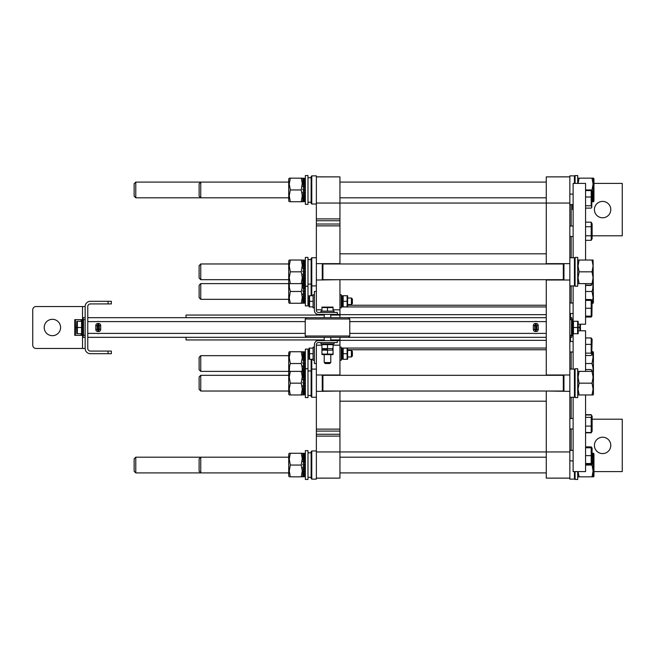 <?xml version="1.0" encoding="UTF-8"?>
<svg xmlns="http://www.w3.org/2000/svg" width="655" height="655" viewBox="0 0 655 655"><rect width="100%" height="100%" fill="white"/><g stroke="black" fill="none" stroke-linecap="round" stroke-linejoin="round"><path stroke-width="0.98" d="M342.401 296.756L342.401 297.354M342.401 298.295L342.401 298.819A4.585 1.277 115.6 0 0 341.918 299.556L341.28 298.983A3.512 0.982 -64.4 0 1 342.344 297.329L342.753 297.526M342.401 300.293L342.401 300.481A4.585 0.45 119.5 0 0 341.918 301.316L341.28 300.973L342.344 299.122L342.729 299.343M342.704 303.56L342.401 302.446L342.401 303.421M342.401 304.419L342.401 305.222L342.401 304.419M342.401 305.926L342.401 306.376M347.486 305.492L347.125 306.868L343.179 306.868L343.179 301.3L347.125 301.3L347.125 295.732L343.179 295.732L343.179 301.3M347.125 306.868L347.125 301.3M347.617 306.868L347.617 295.732M327.5 349.377L322.424 349.377L327.5 349.377M327.5 354.101L333.067 354.101L333.067 350.155L321.933 350.155L321.933 354.101L327.5 354.101L327.5 350.155M321.933 354.592L333.067 354.592M570.505 313.516L570.505 319.64L570.505 313.516M570.505 335.36L570.505 341.484L570.505 335.36M81.089 333.723L81.089 335.36L75.464 335.36L75.464 319.64L81.089 319.64L81.089 321.277M74.768 319.64L74.768 335.36M76.815 321.277L76.635 327.5L75.464 327.5M580.461 330.775L580.461 324.225M580.215 324.225L579.536 327.5L580.215 330.775M578.365 327.5L579.536 327.5M572.003 320.868L572.003 321.376A4.192 1.777 -73 0 1 573.068 320.246L573.125 320.262M571.979 320.123L571.971 320.131A4.192 1.998 -99.6 0 1 571.979 320.123L571.971 319.976A4.192 2.096 -90.4 0 1 572.724 319.689A4.192 2.096 -90.4 0 1 572.928 319.714M572.437 319.976L571.971 319.976M572.126 321.22L571.971 320.434A4.192 2.014 -81.1 0 1 573.068 319.681L573.125 319.689M572.691 320.549L571.971 320.434M572.716 321.368A3.75 1.875 -90 0 1 573.027 321.318A4.192 1.777 -73 0 1 573.125 321.196M573.125 334.214A4.192 1.744 -72.4 0 1 572.765 334.377L571.971 334.124A4.192 1.744 -72.4 0 0 572.691 333.69M572.003 333.624L571.971 334.124M573.125 335.032A4.192 1.998 -80.4 0 1 572.847 335.024A4.192 1.998 -80.4 0 1 572.765 335.008L572.134 334.901M571.971 334.566A4.192 2.014 -98.9 0 0 571.987 334.59L571.971 334.869A4.192 1.998 -80.4 0 0 572.052 334.893A4.192 1.998 -80.4 0 0 573.068 334.558L573.043 334.263M571.979 334.877L571.971 335.024A4.192 2.096 -89.6 0 0 572.724 335.311A4.192 2.096 -89.6 0 0 573.068 335.254L573.051 335.032M570.505 317.675L571.815 317.675L571.815 321.466M571.815 333.534L571.815 337.325L570.505 337.325M320.95 311.125L334.05 311.125L334.05 312.435L320.95 312.435L320.95 311.125M342.401 349.156L342.401 349.754M342.401 350.695L342.401 351.219A4.585 1.277 115.6 0 0 341.918 351.956L341.28 351.383A3.512 0.982 -64.4 0 1 342.344 349.729L342.753 349.926M342.401 352.693L342.401 352.881A4.585 0.45 119.5 0 0 341.918 353.716L341.28 353.373L342.344 351.522L342.729 351.743M342.704 355.96L342.401 354.846L342.401 355.821M342.401 356.819L342.401 357.622L342.401 356.819M342.401 358.326L342.401 358.776M347.125 353.7L347.125 359.267L343.179 359.267L343.179 353.7L347.125 353.7L347.125 348.132L343.179 348.132L343.179 353.7M347.617 359.267L347.617 348.132M327.5 348.599L333.067 348.599L333.067 344.653L321.933 344.653L321.933 348.599L327.5 348.599L327.5 344.653M334.05 342.565L334.05 343.875L320.95 343.875L320.95 342.565M327.5 363.525L325.207 363.525L324.225 362.543L330.775 362.543L329.793 363.525L327.5 363.525M333.067 307.097L321.933 307.097M321.933 311.125L321.933 307.588L333.067 307.588L333.067 311.125M327.5 311.125L327.5 307.588M81.302 321.277A4.192 1.744 107.6 0 1 82.235 320.623L83.029 320.876A4.192 1.744 107.6 0 0 82.309 321.31M82.997 321.376L83.029 320.876M83.029 320.434A4.192 2.014 81.1 0 0 83.013 320.41L83.029 320.131A4.192 1.998 99.6 0 0 82.948 320.107A4.192 1.998 99.6 0 0 81.932 320.442L81.138 320.311A4.192 1.998 99.6 0 1 82.153 319.976A4.192 1.998 99.6 0 1 82.235 319.992L82.866 320.099M83.021 320.123L83.029 319.976A4.192 2.096 90.4 0 0 82.276 319.689A4.192 2.096 90.4 0 0 81.932 319.746L81.949 319.967M81.834 319.746A4.192 2.096 90.4 0 0 81.482 319.689A4.192 2.096 90.4 0 0 81.138 319.746L81.932 319.746M82.997 334.132L82.997 333.624A4.192 1.777 107 0 1 81.932 334.754L81.138 334.517L81.204 333.723M83.021 334.877L83.029 334.869A4.192 1.998 80.4 0 1 83.021 334.877L83.029 335.024A4.192 2.096 89.6 0 1 82.276 335.311A4.192 2.096 89.6 0 1 82.072 335.286M81.171 334.721A4.192 1.998 80.4 0 1 81.138 334.689L81.154 334.517A4.192 1.777 107 0 0 81.965 333.682A3.75 1.875 90 0 1 81.654 333.632L82.334 333.641A3.75 1.76 101.2 0 0 83.39 332.781L82.71 332.65A3.75 1.76 101.2 0 1 81.654 333.51L81.728 332.691M82.563 335.024L83.029 335.024M81.711 335.286A4.192 2.096 89.6 0 1 81.482 335.311A4.192 2.096 89.6 0 1 81.138 335.254L81.932 335.319A4.192 2.014 98.9 0 0 83.029 334.566L82.309 334.451M82.874 333.78L83.029 334.566M81.973 334.73A4.192 2.014 98.9 0 1 81.138 335.196L81.187 334.533M81.678 321.777L82.374 322.497M81.678 322.244L81.736 323.161M83.185 321.466L83.185 317.675L85.15 317.675M85.15 337.325L83.185 337.325L83.185 333.534M572.47 209.6L572.47 204.794M573.452 327.5L573.452 321.277L577.628 321.277L577.628 333.723L573.452 333.723L573.452 327.5L577.628 327.5M578.185 333.723L578.185 321.277M571.815 323.111L571.635 322.522M573.305 321.949A3.75 1.76 -101.1 0 1 573.346 321.99L573.264 323.169A3.75 1.441 -110.3 0 1 573.346 323.267L573.322 323.472M571.618 321.728L571.61 321.728A3.75 1.76 -101.1 0 1 571.618 321.728L571.643 322.162M572.167 321.613L571.61 321.613A3.75 1.875 -90 0 1 572.347 321.31A3.75 1.875 -90 0 1 572.642 321.359M571.651 322.154L571.61 321.613M572.347 321.31L573.027 321.318A3.75 1.875 -90 0 1 573.346 321.368L572.667 321.359A3.75 1.76 -78.8 0 0 571.61 322.219L572.29 322.35A3.75 1.76 -78.8 0 1 573.346 321.49L573.272 322.309M571.946 322.915L571.61 322.219M572.077 324.086L571.61 323.455A3.75 1.433 -69.6 0 1 572.667 322.088L573.346 322.334A3.75 1.433 -69.6 0 0 572.29 323.709L571.61 323.455M573.264 323.169A5.24 2.006 110.4 0 0 572.863 323.562L573.452 323.177M572.355 325.781L571.61 325.175A3.75 0.933 -63.4 0 1 572.667 323.464L573.264 324.413A5.24 1.31 116.6 0 0 572.355 325.781L571.61 325.175M572.29 325.519A3.75 0.933 -63.4 0 1 573.346 323.807M572.355 327.582L571.61 327.181L572.667 325.33L573.264 326.034A5.24 0.45 119.6 0 0 572.355 327.582M572.29 327.574L573.346 325.723M572.667 327.459L573.346 327.852L572.29 329.612L571.61 329.228L572.585 327.435A5.24 0.459 119.6 0 1 571.668 328.99L571.61 329.228M572.667 329.596L573.346 329.94A3.75 0.942 -63.5 0 1 572.29 331.405L571.61 331.062A3.75 0.942 -63.5 0 0 572.667 329.596L572.585 329.236A5.24 1.31 116.5 0 1 571.668 330.603L571.61 331.062M573.346 329.94L572.585 329.236M572.667 331.479L573.346 331.733A3.75 1.441 -69.7 0 1 572.29 332.715L571.61 332.47A3.75 1.441 -69.7 0 0 572.667 331.479L572.609 331.029M572.175 331.34A5.24 2.006 110.3 0 1 571.668 331.839L571.61 332.781A3.75 1.76 -101.2 0 0 571.643 332.838M573.346 331.733L572.863 330.931M572.667 332.879L573.346 333.01A3.75 1.76 -78.9 0 1 572.298 333.411A3.75 1.76 -78.9 0 0 572.298 333.411L571.627 333.28A3.75 1.76 -78.9 0 0 571.618 333.272A3.75 1.76 -78.9 0 0 572.667 332.879L572.626 332.503M571.766 332.527A5.24 2.464 101.1 0 1 571.668 332.552L571.61 333.387A3.75 1.875 -90 0 0 572.347 333.69A3.75 1.875 -90 0 0 572.667 333.632L572.65 333.403M573.346 333.01L573.043 332.11M572.707 333.632A3.75 1.875 -90 0 0 573.027 333.682A3.75 1.875 -90 0 0 573.346 333.632L572.667 333.632M573.346 332.666L573.264 331.839M571.487 331.43L572.077 331.299M572.077 330.03L572.077 329.49M572.077 328.311L572.077 327.451M572.077 326.337L572.077 325.412M572.077 324.34L572.077 323.627M572.077 322.727L572.077 322.309M572.863 332.74L572.863 332.298M572.863 331.553L572.863 330.685M572.863 329.694L572.863 328.679M572.863 327.574L572.863 326.698M572.863 325.445L572.863 324.978M591.891 463.511L592.12 448.184L591.195 446.882L591.522 447.791M585.57 447.791L591.195 447.791L591.195 463.511L585.57 463.511M585.57 455.651L591.195 455.651M572.495 450.411L573.125 449.764M573.125 352.611L572.495 351.964M585.57 394.965L585.57 471.6L573.125 471.6L573.125 397.257M573.125 369.092L573.125 333.682M585.57 371.385L585.57 330.775L578.365 330.775M571.16 418.504L571.16 397.257M571.16 369.092L571.16 351.964M571.16 450.411L571.16 428.984M327.5 318.985L305.23 318.985L305.23 336.015L349.77 336.015L349.77 318.985L327.5 318.985M349.77 336.015L348.46 337.325L306.54 337.325L305.23 336.015M324.225 340.6L324.225 337.325L87.77 337.325L87.77 317.675L348.46 317.675L349.77 318.985M602.6 453.587A8.188 8.188 0 0 0 609.69 441.306A8.188 8.188 0 0 0 595.51 441.306A8.188 8.188 0 0 0 602.6 453.587M592.12 419.2L622.25 419.2L622.25 471.6L593.954 471.6M569.85 319.64L571.487 319.64L571.487 335.36L569.85 335.36M108.075 353.7L108.075 351.08L111.35 351.08L111.35 353.7L90.39 353.7A5.24 5.24 0 0 1 85.15 348.46L85.15 306.54A5.24 5.24 0 0 1 90.39 301.3L111.35 301.3L111.35 303.92L108.075 303.92L108.075 301.3M108.075 351.08L90.39 351.08A2.62 2.62 0 0 1 87.77 348.46L87.77 306.54A2.62 2.62 0 0 1 90.39 303.92L108.075 303.92M87.77 323.243L87.77 331.757M85.15 306.54L82.53 306.54L82.53 319.722M85.15 348.46L36.025 348.46A3.275 3.275 0 0 1 32.75 345.185L32.75 309.815A3.275 3.275 0 0 1 36.025 306.54L82.53 306.54M52.4 335.688A8.188 8.188 0 0 0 59.49 323.406A8.188 8.188 0 0 0 45.31 323.406A8.188 8.188 0 0 0 52.4 335.688M186.02 317.675L186.02 315.055L324.225 315.055M330.775 315.055L339.945 315.055M186.02 337.325L186.02 339.945L324.225 339.945M330.775 339.945L339.945 339.945M87.77 333.395L96.793 333.395A4.086 4.086 0 0 0 97.922 333.551L98.578 333.551A4.086 4.086 0 0 0 99.707 333.395L305.23 333.395M349.77 333.395L534.333 333.395A4.086 4.086 0 0 0 535.462 333.551L536.117 333.551A4.086 4.086 0 0 0 537.247 333.395L546.27 333.395L546.27 317.675L348.46 317.675M546.27 321.605L537.247 321.605A4.086 4.086 0 0 0 536.117 321.449L535.462 321.449A4.086 4.086 0 0 0 534.333 321.605L349.77 321.605M305.23 321.605L99.707 321.605A4.086 4.086 0 0 0 98.578 321.449L97.922 321.449A4.086 4.086 0 0 0 96.793 321.605L87.77 321.605M546.27 333.395L546.27 337.325L330.775 337.325L330.775 340.6M533.342 325.535L535.79 325.863L536.117 330.202A0.737 0.737 0 0 0 536.854 329.465L536.854 325.535A0.737 0.737 0 0 0 536.117 324.798L535.462 324.798A0.737 0.737 0 0 0 534.726 325.535L534.726 329.465A0.737 0.737 0 0 0 535.462 330.202L536.117 330.202L536.117 331.586L535.462 331.586A2.121 2.121 0 0 1 533.342 329.465L533.342 325.535A2.121 2.121 0 0 1 535.462 323.414L536.117 323.414A2.121 2.121 0 0 1 538.238 325.535L538.238 329.465A2.121 2.121 0 0 1 536.117 331.586M535.79 329.137L535.462 331.586M535.79 325.863L536.117 323.414M100.698 329.465L98.25 329.137L98.25 325.863L99.314 325.535A0.737 0.737 0 0 0 98.578 324.798L97.922 324.798A0.737 0.737 0 0 0 97.186 325.535L97.186 329.465A0.737 0.737 0 0 0 97.922 330.202L98.578 330.202A0.737 0.737 0 0 0 99.314 329.465L99.314 325.535L100.698 325.535L100.698 329.465A2.121 2.121 0 0 1 98.578 331.586L97.922 331.586A2.121 2.121 0 0 1 95.802 329.465L95.802 325.535A2.121 2.121 0 0 1 97.922 323.414L98.578 323.414A2.121 2.121 0 0 1 100.698 325.535M98.25 329.137L97.922 331.586M98.25 325.863L95.802 325.535M314.4 310.47L314.4 291.475L316.365 291.475L316.365 310.47A1.965 1.965 0 0 0 318.33 312.435L337.325 312.435L337.325 314.4L318.33 314.4A3.93 3.93 0 0 1 314.4 310.47M323.734 340.6L331.266 340.6M318.33 340.6L337.325 340.6L337.325 342.565L318.33 342.565A1.965 1.965 0 0 0 316.365 344.53L316.365 363.525L314.4 363.525L314.4 344.53A3.93 3.93 0 0 1 318.33 340.6L316.365 340.6L316.365 341.124M602.6 217.787A8.188 8.188 0 0 0 609.69 205.506A8.188 8.188 0 0 0 595.51 205.506A8.188 8.188 0 0 0 602.6 217.787M593.954 183.4L622.25 183.4L622.25 235.8L592.12 235.8M316.365 176.883L339.945 176.883L316.365 176.85L316.365 291.475M339.945 176.883L339.945 263.637L316.365 263.637M316.365 224.026L339.945 224.026M339.945 279.685L316.365 280.012M339.945 280.012L339.945 309.815L333.067 309.815M321.933 309.815L316.365 309.815M316.365 313.876L316.365 315.055M339.945 309.815L339.945 314.4L337.325 314.4M318.33 314.4L316.365 314.4M316.365 339.945L316.365 340.6M339.945 337.325L339.945 340.6L337.325 340.6M316.365 344.53L316.365 430.974M339.945 340.6L339.945 345.185L333.067 345.185M321.933 345.185L316.365 345.185M339.945 345.185L339.945 374.988L316.365 374.988M339.945 391.035L316.365 391.363M339.945 391.363L339.945 430.974M575.09 478.477L574.435 479.133L569.85 479.133L569.85 478.117L546.27 478.117L546.27 451.95L339.945 451.95L339.945 431.096L316.365 431.096L316.365 479.133L311.78 479.133L311.78 450.967L316.365 450.967M316.365 451.95L339.945 451.95L339.945 478.117L316.365 478.117M339.945 478.117L316.365 478.15M546.27 348.067L341.255 348.067M546.27 349.77L347.903 349.77M341.902 350.327L341.255 349.77M569.85 478.117L569.85 263.637L546.27 263.637L546.27 203.05L316.365 203.05M546.27 305.23L347.903 305.23M341.337 304.821L341.255 305.23M546.27 306.933L341.255 306.933M339.945 314.4L339.945 317.675M569.85 391.363L546.27 391.035M546.27 375.315L546.27 279.685M569.85 451.95L546.27 451.95L546.27 391.363M569.85 478.15L546.27 478.117M569.85 176.85L546.27 176.883L569.85 176.883L569.85 175.868L574.435 175.868L574.435 183.4M569.85 263.637L569.85 203.05L546.27 203.05L546.27 176.883M569.85 203.05L569.85 176.883M569.85 280.012L546.27 280.012M569.85 374.988L546.27 374.988M571.16 257.743L571.16 236.496M571.16 226.016L571.16 204.589M571.16 303.036L571.16 285.907M591.891 316.136L592.12 300.809L591.195 299.507L591.522 300.416M585.57 300.416L591.195 300.416L591.195 316.136L585.57 316.136M585.57 308.276L591.195 308.276M591.735 354.863L592.12 339.257L591.195 337.955L591.195 353.143L591.842 354.617L591.195 355.493L585.57 355.493M591.522 432.185L591.195 432.824L585.57 432.824L591.195 432.824L592.12 431.211L592.12 416.277L591.522 415.311M573.125 236.496L569.85 236.496M592.12 238.723L592.12 223.789L591.195 222.176L591.195 240.328L592.12 238.723L591.195 240.328L585.57 240.328L591.195 240.328M585.57 235.792L591.195 235.792L591.195 226.712L585.57 226.712M585.57 222.176L591.195 222.176M591.735 207.488L592.12 191.882L591.195 190.58L591.195 205.768L591.842 207.242L591.195 208.118L585.57 208.118M585.57 190.58L591.195 190.58M585.57 196.999L591.195 196.999M585.57 205.768L591.195 205.768M591.522 284.81L591.195 285.449L585.57 285.449L591.195 285.449L592.12 283.615M591.735 316.414L591.195 317.045L585.57 317.045M585.57 299.507L591.195 299.507L591.735 300.137M591.686 283.615L591.195 285.138L592.12 283.836M585.57 285.138L591.195 285.138M572.495 303.036L573.125 302.389M573.125 205.236L572.495 204.589M573.125 321.318L573.125 285.907M573.125 257.743L573.125 183.4L585.57 183.4L585.57 260.035M578.365 324.225L585.57 324.225L585.57 283.615M302.806 180.15L302.806 179.159M302.274 201.74L301.226 201.74L302.274 201.74L302.774 200.888M290.304 189.95L289.256 195.837L290.304 201.74L301.226 201.74L302.274 195.853L301.226 189.95L302.258 183.31L301.226 178.16L302.274 178.16L289.256 178.16L290.304 178.16L289.256 184.047L290.304 189.95L301.226 189.95M303.691 183.744L302.725 183.318A5.543 1.801 113.7 0 1 304.362 181.492L305.328 181.918A5.543 1.801 113.7 0 0 303.691 183.744L303.814 184.636M303.691 181.165L302.725 180.862A5.543 2.317 107.5 0 1 304.362 179.74L305.328 180.043A5.543 2.317 107.5 0 0 303.691 181.165L303.773 182M302.806 455.25L302.806 454.259M302.274 476.84L301.226 476.84L302.274 476.84L302.774 475.988M290.304 465.05L289.256 470.937L290.304 476.84L301.226 476.84L302.274 470.953L301.226 465.05L302.258 458.41L301.226 453.26L302.274 453.26L289.256 453.26L290.304 453.26L289.256 459.147L290.304 465.05L301.226 465.05M303.691 458.844L302.725 458.418A5.543 1.801 113.7 0 1 304.362 456.592L305.328 457.018A5.543 1.801 113.7 0 0 303.691 458.844L303.814 459.736M303.691 456.265L302.725 455.962A5.543 2.317 107.5 0 1 304.362 454.84L305.328 455.143A5.543 2.317 107.5 0 0 303.691 456.265L303.773 457.1M593.61 178.16L593.086 178.16L593.954 178.749L593.954 201.15L593.086 201.74L593.61 201.74M288.724 197.81L135.781 197.81L134.144 196.172L134.144 183.727L135.781 182.09L135.781 197.81L134.144 196.172M578.578 476.84L579.102 476.84L578.578 476.84M593.61 453.26L593.086 453.26L593.954 453.85L593.954 476.25L593.086 476.84L593.61 476.84M288.724 472.91L135.781 472.91L134.144 471.272L134.144 458.827L135.781 457.19L135.781 472.91L134.144 471.272M593.43 461.546L593.43 456.764M592.562 453.26L592.12 453.26M592.562 476.84L578.054 476.84L579.102 476.84L578.062 471.6M593.43 473.336L593.43 468.554M592.562 178.16L578.054 178.16L579.102 178.16L578.578 178.16L579.102 178.16L578.062 183.4M593.43 186.446L593.43 181.664M592.562 201.74L592.12 201.74M593.43 198.236L593.43 193.454M339.945 294.75L341.255 294.75L341.255 307.85L339.945 307.85M339.945 347.15L341.255 347.15L341.255 360.25L339.945 360.25M342.688 304.018A3.512 0.974 -64.3 0 1 341.844 305.066L341.28 304.788A3.512 0.974 -64.3 0 0 342.344 303.388M342.246 302.995A4.585 1.269 115.7 0 1 341.345 304.288L341.28 304.788M342.819 305.5A3.512 1.457 -72.1 0 1 341.844 306.221L341.28 306.041A3.512 1.457 -72.1 0 0 342.344 305.205L342.262 304.608M341.771 305.034A4.585 1.899 107.9 0 1 341.345 305.369L341.28 306.286A3.512 1.719 -96.3 0 0 341.304 306.311M342.794 305.353L342.344 305.205M341.329 306.057L341.28 306.565A3.512 1.719 -83.5 0 0 341.599 306.663A3.512 1.719 -83.5 0 0 342.344 306.425L342.295 306.008M341.885 306.646A3.512 1.719 -83.5 0 0 342.164 306.728A3.512 1.719 -83.5 0 0 342.909 306.491L342.344 306.425M341.697 306.671A3.512 1.719 -96.3 0 0 342.344 306.868M341.353 297.231A4.585 1.899 72.1 0 0 341.345 297.231L341.28 296.559M341.591 296.003L341.28 296.035A3.512 1.719 -96.5 0 1 341.599 295.937A3.512 1.719 -96.5 0 1 341.689 295.929L341.599 295.937M341.861 296.543L341.28 296.035M341.492 297.018L341.28 296.314A3.512 1.719 -83.7 0 1 342.344 295.732L342.909 295.79A3.512 1.719 -83.7 0 0 341.844 296.379M341.828 298.033L341.28 297.354A3.512 1.466 -72.3 0 1 342.344 296.134L342.909 296.314A3.512 1.466 -72.3 0 0 341.844 297.534L341.28 297.354M341.918 299.556L341.28 298.983M341.844 299.261A3.512 0.982 -64.4 0 1 342.712 297.845M341.844 301.3L342.778 299.662M342.344 301.251L342.909 301.578L341.844 303.339L341.28 303.011L342.246 301.235A4.585 0.442 119.5 0 1 341.345 302.757L341.28 303.011M341.746 302.094L341.746 301.243M341.746 300.129L341.746 299.482M341.746 298.164L341.746 297.501M341.746 303.764L341.746 303.281M342.688 356.418A3.512 0.974 -64.3 0 1 341.844 357.466L341.28 357.188A3.512 0.974 -64.3 0 0 342.344 355.788M342.246 355.395A4.585 1.269 115.7 0 1 341.345 356.688L341.28 357.188M342.819 357.9A3.512 1.457 -72.1 0 1 341.844 358.621L341.28 358.441A3.512 1.457 -72.1 0 0 342.344 357.605L342.262 357.008M341.771 357.433A4.585 1.899 107.9 0 1 341.345 357.769L341.28 358.686A3.512 1.719 -96.3 0 0 341.304 358.711M342.794 357.753L342.344 357.605M341.329 358.457L341.28 358.965A3.512 1.719 -83.5 0 0 341.599 359.063A3.512 1.719 -83.5 0 0 342.344 358.825L342.295 358.408M341.885 359.046A3.512 1.719 -83.5 0 0 342.164 359.128A3.512 1.719 -83.5 0 0 342.909 358.891L342.344 358.825M341.697 359.071A3.512 1.719 -96.3 0 0 342.344 359.267M341.337 357.221L341.28 357.646A3.512 1.466 -107.7 0 0 341.353 357.769M341.353 349.631A4.585 1.899 72.1 0 0 341.345 349.631L341.28 348.959M341.591 348.403L341.28 348.435A3.512 1.719 -96.5 0 1 341.599 348.337A3.512 1.719 -96.5 0 1 341.689 348.329L341.599 348.337M341.861 348.943L341.28 348.435M341.492 349.418L341.28 348.714A3.512 1.719 -83.7 0 1 342.344 348.132L342.909 348.19A3.512 1.719 -83.7 0 0 341.844 348.779M341.828 350.433L341.28 349.754A3.512 1.466 -72.3 0 1 342.344 348.534L342.909 348.714A3.512 1.466 -72.3 0 0 341.844 349.934M341.918 351.956L341.28 351.383M341.844 351.661A3.512 0.982 -64.4 0 1 342.712 350.245M341.844 353.7L342.778 352.062M342.344 353.651L342.909 353.978L341.844 355.739L341.28 355.411L342.246 353.635A4.585 0.442 119.5 0 1 341.345 355.157L341.28 355.411M341.746 354.494L341.746 353.643M341.746 352.529L341.746 351.882M341.746 350.564L341.746 349.901M341.746 356.164L341.746 355.681M313.09 301.3L313.09 294.75L314.4 294.75L314.4 307.85L313.09 307.85L313.09 301.3L309.553 301.3L309.553 295.732L313.09 295.732M314.4 360.25L313.09 360.25L313.09 347.15L314.4 347.15M351.407 298.025L352.39 299.007L352.39 303.592L351.407 304.575L351.407 298.025L347.903 298.025M309.062 295.732L309.062 306.868M313.09 306.868L309.553 306.868L309.553 301.3M351.407 350.425L352.39 351.407L352.39 355.993L351.407 356.975L351.407 350.425L347.903 350.425M309.062 348.132L309.062 359.267M309.193 357.892L309.553 359.267L309.553 348.132L313.09 348.132M313.09 359.267L309.553 359.267M313.09 353.7L309.553 353.7M575.09 183.4L575.09 175.54L577.71 175.54L577.71 183.4M577.71 471.6L577.71 479.46L575.09 479.46L575.09 471.6M577.71 257.415L577.71 286.235L575.09 286.235L575.09 257.415L577.71 257.415M577.71 368.765L577.71 397.585L575.09 397.585L575.09 368.765L577.71 368.765M305.304 373.096L305.32 373.268A5.543 2.317 107.5 0 0 303.691 374.39L303.773 375.225M304.821 371.008L305.296 371.991M304.64 368.929L305.328 370.091A5.543 1.826 113.4 0 1 304.501 371.516M304.297 369.133L305.328 370.091M304.362 369.674A5.543 1.826 113.4 0 1 303.281 371.459M302.79 371.508L302.888 370.534A9.628 3.177 -66.6 0 0 303.404 369.919M304.256 366.268L305.328 367.275A5.543 1.171 117.6 0 1 303.691 370.067L302.725 369.567L302.888 368.413A9.628 2.03 -62.4 0 0 304.256 366.268L305.328 367.275M304.362 366.767A5.543 1.171 117.6 0 1 302.725 369.567M304.256 363.55L305.328 364.155A5.543 0.409 119.7 0 1 303.691 367.037L302.725 366.489L302.888 365.899A9.628 0.721 -60.3 0 0 304.256 363.55M304.362 363.599A5.543 0.409 119.7 0 1 302.725 366.489M303.691 363.721L302.725 363.173L304.362 360.43L305.328 360.979L303.846 363.738A9.628 0.655 -60.2 0 1 305.222 361.388L305.328 360.979M303.691 360.397L302.725 359.89A5.543 1.13 117.8 0 1 304.362 357.499L305.328 358.007A5.543 1.13 117.8 0 0 303.691 360.397L303.846 361.011A9.628 1.973 -62.2 0 1 305.222 358.842L305.328 358.007M302.725 359.89L303.846 361.011M303.691 357.319L302.725 356.893A5.543 1.801 113.7 0 1 304.362 355.067L305.328 355.493A5.543 1.801 113.7 0 0 303.691 357.319L303.814 358.211M304.493 357.573A9.628 3.128 -66.3 0 1 305.222 356.68L305.328 355.493M302.725 356.893L302.888 358.072L303.527 358.351M303.691 354.74L302.725 354.437A5.543 2.317 107.5 0 1 304.362 353.315L305.328 353.618A5.543 2.317 107.5 0 0 303.691 354.74L303.773 355.575M304.911 355.305A9.628 4.028 -72.5 0 1 305.222 355.067L305.328 353.094A5.543 2.661 81 0 0 305.296 353.053M302.725 354.437L303.232 356.189M305.255 353.594L305.328 352.554A5.543 2.653 99.4 0 0 305.009 352.456A5.543 2.653 99.4 0 0 303.691 352.881L303.74 353.536M304.362 352.39A5.543 2.653 99.4 0 0 304.043 352.292A5.543 2.653 99.4 0 0 302.725 352.717L303.691 352.881M302.725 352.717L302.856 354.29M305.32 352.546L305.328 352.374A5.543 2.767 90.2 0 0 304.125 351.809A5.543 2.767 90.2 0 0 303.691 351.882L303.715 352.284M303.592 351.882A5.543 2.767 90.2 0 0 303.159 351.809A5.543 2.767 90.2 0 0 302.725 351.874L303.691 351.882M302.725 351.874L302.782 352.677M302.725 351.972L302.774 352.587L302.274 351.735L301.226 351.735L302.274 351.735M305.263 355.46L305.328 354.666A5.543 2.342 72.8 0 0 305.263 354.543M304.64 359.718L304.64 360.586M304.64 362.362L304.64 363.762M304.64 365.4L304.64 366.915M304.64 368.552L304.64 369.797M303.527 354.691L303.527 355.829M303.527 357.245L303.527 358.613M303.527 360.307L303.527 361.797M303.527 363.631L303.527 364.81M303.527 366.947L303.527 367.447M305.296 199.865L305.263 198.932M305.32 200.929L305.328 200.921A5.543 2.653 80.6 0 1 305.32 200.929L305.296 200.422M304.698 201.101L305.328 201.101A5.543 2.767 89.8 0 1 304.125 201.666L303.159 201.666A5.543 2.767 89.8 0 1 302.725 201.601L303.691 201.65A5.543 2.661 99 0 0 305.328 200.381L304.362 200.225A5.543 2.661 99 0 1 302.725 201.503L302.806 200.823M305.287 200.438L305.328 201.101M305.23 198.981L305.328 200.381M304.821 197.433L305.328 198.809A5.543 2.342 107.2 0 1 303.691 200.766L302.725 200.463L302.872 198.645M304.338 198.178L305.328 198.809M304.362 198.506A5.543 2.342 107.2 0 1 302.725 200.463M304.64 195.354L305.328 196.516A5.543 1.826 113.4 0 1 303.691 198.997L302.725 198.58L302.888 196.958A9.628 3.177 -66.6 0 0 303.404 196.344M304.297 195.558L305.328 196.516M304.362 196.099A5.543 1.826 113.4 0 1 302.725 198.58M304.256 192.693L305.328 193.7A5.543 1.171 117.6 0 1 303.691 196.492L302.725 195.992L302.888 194.838A9.628 2.03 -62.4 0 0 304.256 192.693L305.328 193.7M304.362 193.192A5.543 1.171 117.6 0 1 302.725 195.992M304.256 189.975L305.328 190.58A5.543 0.409 119.7 0 1 303.691 193.462L302.725 192.914L302.888 192.324A9.628 0.721 -60.3 0 0 304.256 189.975M304.362 190.024A5.543 0.409 119.7 0 1 302.725 192.914M303.691 190.147L302.725 189.598L304.362 186.855L305.328 187.404L303.846 190.163A9.628 0.655 -60.2 0 1 305.222 187.813L305.328 187.404M303.691 186.822L302.725 186.315A5.543 1.13 117.8 0 1 304.362 183.924L305.328 184.432A5.543 1.13 117.8 0 0 303.691 186.822L303.846 187.436A9.628 1.973 -62.2 0 1 305.222 185.267L305.328 184.432M302.725 186.315L303.846 187.436M304.493 183.998A9.628 3.128 -66.3 0 1 305.222 183.105L305.328 181.918M302.725 183.318L302.888 184.497L303.527 184.775M304.911 181.73A9.628 4.028 -72.5 0 1 305.222 181.492L305.328 179.519A5.543 2.661 81 0 0 305.296 179.478M302.725 180.862L303.232 182.614M305.255 180.019L305.328 178.979A5.543 2.653 99.4 0 0 305.009 178.88A5.543 2.653 99.4 0 0 303.691 179.306L303.74 179.961M304.362 178.815A5.543 2.653 99.4 0 0 304.043 178.717A5.543 2.653 99.4 0 0 302.725 179.143L303.691 179.306M302.725 179.143L302.856 180.714M305.32 178.971L305.328 178.799A5.543 2.767 90.2 0 0 304.125 178.234A5.543 2.767 90.2 0 0 303.691 178.307L303.715 178.709M303.592 178.307A5.543 2.767 90.2 0 0 303.159 178.234A5.543 2.767 90.2 0 0 302.725 178.299L303.691 178.307M302.725 178.299L302.782 179.102M302.725 178.397L302.774 179.011L302.274 178.16M305.263 181.885L305.328 181.091A5.543 2.342 72.8 0 0 305.263 180.968M304.64 186.143L304.64 187.011M304.64 188.787L304.64 190.187M304.64 191.825L304.64 193.34M304.64 194.977L304.64 196.222M304.64 197.728L304.64 198.596M303.527 181.116L303.527 182.254M303.527 183.67L303.527 185.037M303.527 186.732L303.527 188.222M303.527 190.056L303.527 191.235M303.527 193.372L303.527 193.872M305.296 474.965L305.263 474.032M305.32 476.029L305.328 476.021A5.543 2.653 80.6 0 1 305.32 476.029L305.296 475.522M304.698 476.201L305.328 476.201A5.543 2.767 89.8 0 1 304.125 476.766L303.159 476.766A5.543 2.767 89.8 0 1 302.725 476.701L303.691 476.75A5.543 2.661 99 0 0 305.328 475.481L304.362 475.325A5.543 2.661 99 0 1 302.725 476.603L302.806 475.923M305.287 475.538L305.328 476.201M305.23 474.081L305.328 475.481M304.821 472.533L305.328 473.909A5.543 2.342 107.2 0 1 303.691 475.866L302.725 475.563L302.872 473.745M304.338 473.278L305.328 473.909M304.362 473.606A5.543 2.342 107.2 0 1 302.725 475.563M304.64 470.454L305.328 471.616A5.543 1.826 113.4 0 1 303.691 474.097L302.725 473.68L302.888 472.058A9.628 3.177 -66.6 0 0 303.404 471.444M304.297 470.658L305.328 471.616M304.362 471.199A5.543 1.826 113.4 0 1 302.725 473.68M304.256 467.793L305.328 468.8A5.543 1.171 117.6 0 1 303.691 471.592L302.725 471.092L302.888 469.938A9.628 2.03 -62.4 0 0 304.256 467.793L305.328 468.8M304.362 468.292A5.543 1.171 117.6 0 1 302.725 471.092M304.256 465.075L305.328 465.68A5.543 0.409 119.7 0 1 303.691 468.562L302.725 468.014L302.888 467.424A9.628 0.721 -60.3 0 0 304.256 465.075M304.362 465.124A5.543 0.409 119.7 0 1 302.725 468.014M303.691 465.246L302.725 464.698L304.362 461.955L305.328 462.504L303.846 465.263A9.628 0.655 -60.2 0 1 305.222 462.913L305.328 462.504M303.691 461.922L302.725 461.415A5.543 1.13 117.8 0 1 304.362 459.024L305.328 459.532A5.543 1.13 117.8 0 0 303.691 461.922L303.846 462.536A9.628 1.973 -62.2 0 1 305.222 460.367L305.328 459.532M302.725 461.415L303.846 462.536M304.493 459.098A9.628 3.128 -66.3 0 1 305.222 458.205L305.328 457.018M302.725 458.418L302.888 459.597L303.527 459.875M304.911 456.83A9.628 4.028 -72.5 0 1 305.222 456.592L305.328 454.619A5.543 2.661 81 0 0 305.296 454.578M302.725 455.962L303.232 457.714M305.255 455.119L305.328 454.079A5.543 2.653 99.4 0 0 305.009 453.981A5.543 2.653 99.4 0 0 303.691 454.406L303.74 455.061M304.362 453.915A5.543 2.653 99.4 0 0 304.043 453.817A5.543 2.653 99.4 0 0 302.725 454.242L303.691 454.406M302.725 454.242L302.856 455.815M305.32 454.071L305.328 453.899A5.543 2.767 90.2 0 0 304.125 453.334A5.543 2.767 90.2 0 0 303.691 453.407L303.715 453.809M303.592 453.407A5.543 2.767 90.2 0 0 303.159 453.334A5.543 2.767 90.2 0 0 302.725 453.399L303.691 453.407M302.725 453.399L302.782 454.202M302.725 453.497L302.774 454.111L302.274 453.26M305.263 456.985L305.328 456.191A5.543 2.342 72.8 0 0 305.263 456.068M304.64 461.243L304.64 462.111M304.64 463.887L304.64 465.287M304.64 466.925L304.64 468.44M304.64 470.077L304.64 471.322M304.64 472.828L304.64 473.696M303.527 456.216L303.527 457.354M303.527 458.77L303.527 460.137M303.527 461.832L303.527 463.322M303.527 465.156L303.527 466.335M303.527 468.472L303.527 468.972M305.304 281.904L305.263 280.807M302.831 281.036A5.543 2.317 72.5 0 1 302.806 281.011L302.806 282.28M305.32 282.804L305.328 282.796A5.543 2.653 80.6 0 1 305.32 282.804L305.296 282.297M304.698 282.976L305.328 282.976A5.543 2.767 89.8 0 1 304.125 283.541L303.159 283.541A5.543 2.767 89.8 0 1 302.725 283.476L303.691 283.525A5.543 2.661 99 0 0 305.328 282.256L304.362 282.1A5.543 2.661 99 0 1 302.725 283.378L302.806 282.698M305.287 282.313L305.328 282.976M305.23 280.856L305.328 282.256M304.821 279.308L305.328 280.684A5.543 2.342 107.2 0 1 303.691 282.641L302.725 282.338L302.872 280.52M304.338 280.053L305.328 280.684M304.362 280.381A5.543 2.342 107.2 0 1 302.725 282.338M304.64 277.229L305.328 278.391A5.543 1.826 113.4 0 1 303.691 280.872L302.725 280.455L302.888 278.834A9.628 3.177 -66.6 0 0 303.404 278.219M304.297 277.433L305.328 278.391M304.362 277.974A5.543 1.826 113.4 0 1 302.725 280.455M304.256 274.568L305.328 275.575A5.543 1.171 117.6 0 1 303.691 278.367L302.725 277.867L302.888 276.713A9.628 2.03 -62.4 0 0 304.256 274.568L305.328 275.575M304.362 275.067A5.543 1.171 117.6 0 1 302.725 277.867M304.256 271.85L305.328 272.455A5.543 0.409 119.7 0 1 303.691 275.337L302.725 274.789L302.888 274.199A9.628 0.721 -60.3 0 0 304.256 271.85M304.362 271.899A5.543 0.409 119.7 0 1 302.725 274.789M303.691 272.022L302.725 271.473L304.362 268.73L305.328 269.279L303.846 272.038A9.628 0.655 -60.2 0 1 305.222 269.688L305.328 269.279M303.691 268.697L302.725 268.19A5.543 1.13 117.8 0 1 304.362 265.799L305.328 266.307A5.543 1.13 117.8 0 0 303.691 268.697L303.846 269.311A9.628 1.973 -62.2 0 1 305.222 267.142L305.328 266.307M302.725 268.19L303.846 269.311M303.691 265.619L302.725 265.193A5.543 1.801 113.7 0 1 304.362 263.367L305.328 263.793A5.543 1.801 113.7 0 0 303.691 265.619L303.814 266.511M304.493 265.873A9.628 3.128 -66.3 0 1 305.222 264.98L305.328 263.793M302.725 265.193L302.888 266.372L303.527 266.651M303.691 263.04L302.725 262.737A5.543 2.317 107.5 0 1 304.362 261.615L305.328 261.918A5.543 2.317 107.5 0 0 303.691 263.04L303.773 263.875M304.911 263.605A9.628 4.028 -72.5 0 1 305.222 263.367L305.328 261.394A5.543 2.661 81 0 0 305.296 261.353M302.725 262.737L303.232 264.489M305.255 261.894L305.328 260.854A5.543 2.653 99.4 0 0 305.009 260.755A5.543 2.653 99.4 0 0 303.691 261.181L303.74 261.836M304.362 260.69A5.543 2.653 99.4 0 0 304.043 260.592A5.543 2.653 99.4 0 0 302.725 261.017L303.691 261.181M302.725 261.017L302.856 262.589M305.32 260.846L305.328 260.674A5.543 2.767 90.2 0 0 304.125 260.109A5.543 2.767 90.2 0 0 303.691 260.182L303.715 260.584M303.592 260.182A5.543 2.767 90.2 0 0 303.159 260.109A5.543 2.767 90.2 0 0 302.725 260.174L303.691 260.182M302.725 260.174L302.782 260.977M302.725 260.272L302.774 260.886L302.274 260.035L301.226 260.035L302.274 260.035M305.263 263.76L305.328 262.966A5.543 2.342 72.8 0 0 305.263 262.843M304.64 268.018L304.64 268.886M304.64 270.662L304.64 272.062M304.64 273.7L304.64 275.215M304.64 276.852L304.64 278.097M304.64 279.603L304.64 280.471M303.527 262.991L303.527 264.129M303.527 265.545L303.527 266.912M303.527 268.607L303.527 270.097M303.527 271.931L303.527 273.11M303.527 275.247L303.527 275.747M305.296 393.09L305.263 392.157M305.32 394.154L305.328 394.146A5.543 2.653 80.6 0 1 305.32 394.154L305.296 393.647M304.698 394.326L305.328 394.326A5.543 2.767 89.8 0 1 304.125 394.891L303.159 394.891A5.543 2.767 89.8 0 1 302.725 394.826L303.691 394.875A5.543 2.661 99 0 0 305.328 393.606L304.362 393.45A5.543 2.661 99 0 1 302.725 394.728L302.806 394.048M305.287 393.663L305.328 394.326M305.23 392.206L305.328 393.606M304.821 390.658L305.328 392.034A5.543 2.342 107.2 0 1 303.691 393.991L302.725 393.688L302.872 391.87M304.338 391.403L305.328 392.034M304.362 391.731A5.543 2.342 107.2 0 1 302.725 393.688M304.64 388.579L305.328 389.741A5.543 1.826 113.4 0 1 303.691 392.222L302.725 391.805L302.888 390.183A9.628 3.177 -66.6 0 0 303.404 389.569M304.297 388.783L305.328 389.741M304.362 389.324A5.543 1.826 113.4 0 1 302.725 391.805M304.256 385.918L305.328 386.925A5.543 1.171 117.6 0 1 303.691 389.717L302.725 389.217L302.888 388.063A9.628 2.03 -62.4 0 0 304.256 385.918L305.328 386.925M304.362 386.417A5.543 1.171 117.6 0 1 302.725 389.217M304.256 383.2L305.328 383.805A5.543 0.409 119.7 0 1 303.691 386.687L302.725 386.139L302.888 385.549A9.628 0.721 -60.3 0 0 304.256 383.2M304.362 383.249A5.543 0.409 119.7 0 1 302.725 386.139M303.691 383.371L302.725 382.823L304.362 380.08L305.328 380.629L303.846 383.388A9.628 0.655 -60.2 0 1 305.222 381.038L305.328 380.629M303.691 380.047L302.725 379.54A5.543 1.13 117.8 0 1 304.362 377.149L305.328 377.657A5.543 1.13 117.8 0 0 303.691 380.047L303.846 380.661A9.628 1.973 -62.2 0 1 305.222 378.492L305.328 377.657M302.725 379.54L303.846 380.661M303.691 376.969L302.725 376.543A5.543 1.801 113.7 0 1 304.362 374.717L305.328 375.143A5.543 1.801 113.7 0 0 303.691 376.969L303.814 377.861M304.493 377.223A9.628 3.128 -66.3 0 1 305.222 376.33L305.328 375.143M302.725 376.543L302.888 377.722L303.527 378M303.691 374.39L302.725 374.087A5.543 2.317 107.5 0 1 304.362 372.965L305.328 373.268L305.328 372.744A5.543 2.661 81 0 0 305.296 372.703M304.911 374.955A9.628 4.028 -72.5 0 1 305.222 374.717L305.328 373.268M302.725 374.087L303.232 375.839M305.255 373.244L305.328 372.204A5.543 2.653 99.4 0 0 305.009 372.106A5.543 2.653 99.4 0 0 303.691 372.531L303.74 373.186M304.362 372.04A5.543 2.653 99.4 0 0 304.043 371.942A5.543 2.653 99.4 0 0 302.725 372.368L303.691 372.531M302.725 372.368L302.856 373.94M305.32 372.196L305.328 372.024A5.543 2.767 90.2 0 0 304.125 371.459A5.543 2.767 90.2 0 0 303.691 371.532L303.715 371.934M303.592 371.532A5.543 2.767 90.2 0 0 303.159 371.459A5.543 2.767 90.2 0 0 302.725 371.524L303.691 371.532M302.725 371.524L302.782 372.327M302.725 371.622L302.774 372.236L302.274 371.385L301.226 371.385L302.274 371.385M305.263 375.11L305.328 374.316A5.543 2.342 72.8 0 0 305.263 374.193M304.64 379.368L304.64 380.236M304.64 382.012L304.64 383.412M304.64 385.05L304.64 386.565M304.64 388.202L304.64 389.447M304.64 390.953L304.64 391.821M303.527 374.341L303.527 375.479M303.527 376.895L303.527 378.262M303.527 379.957L303.527 381.447M303.527 383.281L303.527 384.46M303.527 386.597L303.527 387.097M305.296 301.39L305.263 300.457M305.32 302.454L305.328 302.446A5.543 2.653 80.6 0 1 305.32 302.454L305.296 301.947M304.698 302.626L305.328 302.626A5.543 2.767 89.8 0 1 304.125 303.191L303.159 303.191A5.543 2.767 89.8 0 1 302.725 303.126L303.691 303.175A5.543 2.661 99 0 0 305.328 301.906L304.362 301.75A5.543 2.661 99 0 1 302.725 303.028L302.806 302.348M305.287 301.963L305.328 302.626M305.23 300.506L305.328 301.906M304.821 298.958L305.328 300.334A5.543 2.342 107.2 0 1 303.691 302.291L302.725 301.988L302.872 300.17M304.338 299.703L305.328 300.334M304.362 300.031A5.543 2.342 107.2 0 1 302.725 301.988M304.64 296.879L305.328 298.041A5.543 1.826 113.4 0 1 303.691 300.522L302.725 300.105L302.888 298.483A9.628 3.177 -66.6 0 0 303.404 297.869M304.297 297.083L305.328 298.041M304.362 297.624A5.543 1.826 113.4 0 1 302.725 300.105M304.256 294.218L305.328 295.225A5.543 1.171 117.6 0 1 303.691 298.017L302.725 297.517L302.888 296.363A9.628 2.03 -62.4 0 0 304.256 294.218L305.328 295.225M304.362 294.717A5.543 1.171 117.6 0 1 302.725 297.517M304.256 291.5L305.328 292.105A5.543 0.409 119.7 0 1 303.691 294.987L302.725 294.439L302.888 293.849A9.628 0.721 -60.3 0 0 304.256 291.5M304.362 291.549A5.543 0.409 119.7 0 1 302.725 294.439M303.691 291.671L302.725 291.123L304.362 288.38L305.328 288.929L303.846 291.688A9.628 0.655 -60.2 0 1 305.222 289.338L305.328 288.929M303.691 288.347L302.725 287.84A5.543 1.13 117.8 0 1 304.362 285.449L305.328 285.957A5.543 1.13 117.8 0 0 303.691 288.347L303.846 288.961A9.628 1.973 -62.2 0 1 305.222 286.792L305.328 285.957M302.725 287.84L303.846 288.961M304.96 283.279L305.328 283.443A5.543 1.801 113.7 0 0 303.691 285.269L303.814 286.161M304.493 285.523A9.628 3.128 -66.3 0 1 305.222 284.63L305.328 283.443M303.748 283.541A5.543 1.801 113.7 0 0 302.725 284.843L303.691 285.269M302.725 284.843L302.888 286.022L303.527 286.3M302.274 283.615L301.226 283.615L302.274 283.615L302.766 282.821M302.806 283.5L302.806 284.72L302.806 283.5L303.232 284.139M305.287 281.142L305.312 280.708M304.64 287.668L304.64 288.536M304.64 290.312L304.64 291.712M304.64 293.35L304.64 294.865M304.64 296.502L304.64 297.747M304.64 299.253L304.64 300.121M303.527 285.195L303.527 286.562M303.527 288.257L303.527 289.747M303.527 291.581L303.527 292.76M303.527 294.897L303.527 295.397M311.78 359.267L311.78 397.257L316.365 397.257M311.78 397.257L311.125 396.602L311.125 359.267M311.78 175.868L311.78 204.032L311.125 203.377L311.125 176.522L311.78 175.868L316.365 175.868L316.365 176.85M311.78 479.133L311.125 478.477L311.125 451.623L311.78 450.967M322.915 263.637L322.915 280.012M322.26 280.012L322.26 263.637M311.125 295.732L311.125 258.398L311.78 257.743L311.78 295.732M322.915 374.988L322.915 391.363M322.26 391.363L322.26 374.988M307.981 351.26L308.898 351.276M307.981 351.367L308.898 351.326M307.981 177.685L309.553 177.726M307.981 177.792L311.125 177.685M307.981 452.785L309.553 452.826M307.981 452.892L311.125 452.785M307.981 259.56L309.553 259.601M307.981 259.667L311.125 259.56M307.981 370.91L309.553 370.951M307.981 371.017L311.125 370.91M305.361 368.765L305.361 349.115L307.981 349.115L307.981 397.585L305.361 397.585L305.361 368.765L307.981 368.765M305.361 204.36L305.361 175.54L307.981 175.54L307.981 204.36L305.361 204.36M305.361 479.46L305.361 450.64L307.981 450.64L307.981 479.46L305.361 479.46M305.361 286.235L305.361 257.415L307.981 257.415L307.981 305.885L305.361 305.885L305.361 286.235L307.981 286.235M302.806 357.499L302.806 356.926M302.806 355.28L302.806 354.461M302.806 353.725L302.806 352.734M302.806 369.445L302.806 368.97M289.535 354.65L290.304 351.735L301.226 351.735L302.274 357.638L301.226 363.525L290.304 363.525L289.535 366.44L289.379 371.385M290.304 351.735L289.256 351.735L290.304 351.735L289.256 357.622L290.304 363.525M302.151 371.385L302.209 367.93L301.226 363.525M289.256 351.735L288.724 352.652L288.724 394.048L289.256 394.965L302.274 394.965L301.226 394.965L302.274 389.078L301.226 383.175L302.258 376.535L301.226 371.385L289.256 371.385L290.304 371.385L289.256 377.272L290.304 383.175L301.226 383.175M302.806 183.924L302.806 183.351M302.806 181.705L302.806 180.886M302.806 200.405L302.806 199.464M302.806 198.481L302.806 197.745M302.806 195.87L302.806 195.395M289.256 178.16L288.724 179.077L288.724 200.823L289.256 201.74M302.806 459.024L302.806 458.451M302.806 456.805L302.806 455.986M302.806 475.505L302.806 474.564M302.806 473.581L302.806 472.844M302.806 470.97L302.806 470.495M289.256 453.26L288.724 454.177L288.724 475.923L289.256 476.84M302.806 265.799L302.806 265.226M302.806 263.58L302.806 262.761M302.806 262.025L302.806 261.034M302.806 280.356L302.806 279.619M302.806 277.745L302.806 277.27M290.304 271.825L289.256 277.712L290.304 283.615L301.226 283.615L302.274 277.728L301.226 271.825L302.258 265.185L301.226 260.035L289.256 260.035L290.304 260.035L289.256 265.922L290.304 271.825L301.226 271.825M289.256 260.035L288.724 260.952L288.724 302.348L289.256 303.265L302.274 303.265L301.226 303.265L302.274 297.378L301.226 291.475L301.996 288.56L302.151 283.615M302.806 377.149L302.806 376.576M302.806 374.93L302.806 374.111M302.806 373.375L302.806 372.384M302.806 393.63L302.806 392.689M302.806 391.706L302.806 390.969M302.806 389.095L302.806 388.62M290.304 383.175L289.256 389.062L290.304 394.965L289.256 394.965M289.535 374.3L290.304 371.385M302.806 285.449L302.806 284.876M302.806 301.93L302.806 300.989M302.806 300.006L302.806 299.269M302.806 297.395L302.806 296.92M289.379 283.615L289.322 287.07L290.304 291.475L289.273 298.115L290.304 303.265L289.256 303.265M290.304 291.475L301.226 291.475M574.435 479.133L574.435 471.6M563.3 280.012L563.3 263.637M563.955 263.637L563.955 280.012M575.09 285.252L574.435 285.907L574.435 257.743L569.85 257.743M563.3 391.363L563.3 374.988M563.955 374.988L563.955 391.363M575.09 396.602L574.435 397.257L574.435 369.092L569.85 369.092M593.086 394.965L592.038 394.965L593.43 394.375L593.43 352.325L592.12 351.735L593.086 351.735M592.963 371.385L593.021 367.93L592.038 363.525L593.07 356.885L592.12 351.989M592.038 363.525L585.57 363.525M288.724 371.385L200.757 371.385L199.12 369.748L199.12 357.302L200.757 355.665L200.757 371.385M593.086 178.16L592.038 178.16L593.43 178.749L593.086 201.74M592.12 201.486L593.086 195.853L592.038 189.95L593.086 184.063L592.038 178.16M592.038 189.95L585.57 189.95M546.27 197.81L339.945 197.81M135.781 182.09L200.757 182.09L200.757 197.81L199.12 196.172L199.12 183.727L200.757 182.09L288.724 182.09M593.086 476.84L592.038 476.84L593.43 476.25L593.086 453.26M592.038 476.84L593.086 470.953L592.038 465.05L593.086 459.163L592.12 453.514M592.038 465.05L585.57 465.05M546.27 472.91L339.945 472.91M135.781 457.19L200.757 457.19L200.757 472.91L199.12 471.272L199.12 458.827L200.757 457.19L288.724 457.19M592.038 271.825L593.086 277.728L592.038 283.615L578.054 283.615L579.102 283.615L578.054 277.712L579.102 271.825L578.054 265.922L579.102 260.035L578.054 260.035L593.086 260.035L592.038 260.035L593.086 265.938L592.038 271.825L579.102 271.825M593.086 303.265L592.12 303.265L593.43 302.675L593.086 260.035M563.3 279.685L322.915 279.685M288.724 279.685L200.757 279.685L199.12 278.048L199.12 265.602L200.757 263.965L200.757 279.685M592.038 383.175L593.086 389.078L592.038 394.965L578.054 394.965L579.102 394.965L578.054 389.062L579.102 383.175L578.054 377.272L579.102 371.385L578.054 371.385L593.086 371.385L592.038 371.385L593.086 377.288L592.038 383.175L579.102 383.175M563.3 391.035L322.915 391.035M288.724 391.035L200.757 391.035L199.12 389.398L199.12 376.952L200.757 375.315L200.757 391.035M592.12 303.011L593.086 297.378L592.038 291.475L592.808 288.56L592.963 283.615M592.038 291.475L585.57 291.475M288.724 299.335L200.757 299.335L199.12 297.697L199.12 285.252L200.757 283.615L200.757 299.335M592.12 371.385L591.195 369.551L591.866 371.385M585.57 369.551L591.195 369.551M591.735 338.586L591.195 337.955L585.57 337.955M585.57 344.374L591.195 344.374M585.57 353.143L591.195 353.143M585.57 414.983L591.195 414.983L592.12 416.277L591.195 414.672L585.57 414.672M591.735 463.789L591.195 464.42L585.57 464.42M591.735 447.512L591.195 446.882L585.57 446.882M591.735 415.606L591.195 417.325L591.195 432.513L592.12 431.211M585.57 426.094L591.195 426.094M585.57 432.513L591.195 432.513M585.57 417.325L591.195 417.325M85.15 335.36L83.513 335.36L83.513 319.64L85.15 319.64M82.334 325.404L81.654 325.06A3.75 0.942 116.5 0 1 82.71 323.595L83.39 323.938A3.75 0.942 116.5 0 0 82.334 325.404L82.415 325.764A5.24 1.31 -63.5 0 1 83.332 324.397L83.39 323.938M81.654 325.06L82.415 325.764M82.334 323.521L81.654 323.267A3.75 1.441 110.3 0 1 82.71 322.285L83.39 322.53A3.75 1.441 110.3 0 0 82.334 323.521L82.391 323.971M82.825 323.66A5.24 2.006 -69.7 0 1 83.332 323.161L83.39 322.219A3.75 1.76 78.8 0 0 83.357 322.162M81.654 323.267L82.137 324.069M81.957 322.89L81.654 321.99A3.75 1.76 101.1 0 1 82.702 321.589A3.75 1.76 101.1 0 0 82.702 321.589L83.373 321.72A3.75 1.76 101.1 0 0 83.382 321.728A3.75 1.76 101.1 0 0 82.334 322.121M83.234 322.473A5.24 2.464 -78.9 0 1 83.332 322.448L83.39 321.613A3.75 1.875 90 0 0 82.653 321.31A3.75 1.875 90 0 0 82.334 321.368L82.35 321.597M82.293 321.368A3.75 1.875 90 0 0 81.973 321.318A3.75 1.875 90 0 0 81.654 321.368L82.334 321.368M83.185 331.889L83.365 332.478M83.382 333.272L83.39 333.272A3.75 1.76 78.9 0 1 83.382 333.272A3.75 1.76 78.9 0 1 83.382 333.272L83.357 332.838M81.695 333.051A3.75 1.76 78.9 0 1 81.654 333.01L82.334 332.912A3.75 1.433 110.4 0 0 83.39 331.545L82.71 331.291A3.75 1.433 110.4 0 1 81.654 332.666L81.736 331.831A5.24 2.006 -69.6 0 0 82.137 331.438L81.547 331.823M82.833 333.387L83.39 333.387A3.75 1.875 90 0 1 82.653 333.69A3.75 1.875 90 0 1 82.358 333.641M83.349 332.846L83.39 333.387M82.284 333.632A3.75 1.875 90 0 1 81.973 333.682L82.653 333.69M83.054 332.085L83.39 332.781M82.923 330.914L83.39 331.545M82.645 329.219L83.39 329.825A3.75 0.933 116.6 0 1 82.334 331.536L81.736 330.587A5.24 1.31 -63.4 0 0 82.645 329.219L83.39 329.825M82.71 329.481A3.75 0.933 116.6 0 1 81.654 331.193M82.645 327.418L83.39 327.819L82.334 329.67L81.736 328.966A5.24 0.45 -60.4 0 0 82.645 327.418M82.71 327.426L81.654 329.277M82.334 327.541L81.654 327.148L82.71 325.388L83.39 325.772L82.415 327.565A5.24 0.459 -60.4 0 1 83.332 326.01L83.39 325.772M82.137 327.426L82.137 328.302M82.137 329.555L82.137 330.022M82.923 326.689L82.923 327.549M82.923 328.663L82.923 329.588M82.923 330.66L82.923 331.373M82.923 332.273L82.923 332.691M83.513 323.57L82.923 323.701M82.923 324.97L82.923 325.51M82.137 322.26L82.137 322.702M82.137 323.447L82.137 324.315M82.137 325.306L82.137 326.321M81.547 321.277L81.547 333.723L77.372 333.723L77.372 321.277L81.547 321.277M76.635 327.5L76.815 333.723M81.547 327.5L77.372 327.5M573.059 327.688L573.059 326.37M573.059 325.56L573.059 324.692M573.059 331.004L573.059 330.398M573.059 329.481L573.059 328.351M82.53 335.278L82.53 348.46M535.462 329.465L533.342 329.465M535.462 325.535L535.462 323.414M536.117 325.535L538.238 325.535M536.117 329.465L538.238 329.465M98.578 329.465L98.578 331.586M97.922 329.465L95.802 329.465M97.922 325.535L97.922 323.414M98.578 325.535L98.578 323.414M339.945 218.901L316.365 218.901M339.945 220.743L316.365 220.743M339.945 225.869L316.365 225.869M339.945 429.131L316.365 429.131M339.945 434.257L316.365 434.257M339.945 436.099L316.365 436.099M546.27 340.33L339.945 340.33M546.27 401.188L339.945 401.188M546.27 253.812L339.945 253.812M546.27 314.67L339.945 314.67M81.941 323.996L81.941 324.602M81.941 325.519L81.941 326.648M81.941 327.312L81.941 328.63M81.941 329.44L81.941 330.308M321.933 349.09L322.424 349.377L321.933 349.664M333.067 349.09L332.576 349.377L333.067 349.664M572.847 335.024L572.052 334.893M322.424 343.875L321.933 344.162M332.576 343.875L333.067 344.162M324.225 314.4L324.225 317.675M324.225 354.879L324.225 362.543M330.775 314.4L330.775 317.675M330.775 354.879L330.775 362.543M82.153 319.976L82.948 320.107M81.482 319.689L82.276 319.689M572.298 333.411L571.618 333.272M573.027 333.682L572.347 333.69M573.125 450.411L569.85 450.411M573.125 460.891L569.85 460.891M306.54 317.675L305.23 318.985M573.125 303.036L569.85 303.036M573.125 313.516L569.85 313.516M573.125 226.016L569.85 226.016M573.125 194.109L569.85 194.109M573.125 204.589L569.85 204.589M342.164 306.728L341.599 306.663M342.164 359.128L341.599 359.063M347.903 304.575L351.407 304.575M341.255 298.025L341.746 298.025M347.903 356.975L351.407 356.975M341.255 350.425L341.746 350.425M304.043 352.292L305.009 352.456M303.159 351.809L304.125 351.809M304.043 178.717L305.009 178.88M303.159 178.234L304.125 178.234M304.043 453.817L305.009 453.981M303.159 453.334L304.125 453.334M304.043 260.592L305.009 260.755M303.159 260.109L304.125 260.109M304.043 371.942L305.009 372.106M303.159 371.459L304.125 371.459M311.78 204.032L316.365 204.032M311.125 285.252L311.78 285.907L316.365 285.907M311.78 257.743L316.365 257.743M311.125 369.748L311.78 369.092L316.365 369.092M307.981 202.231L311.125 202.231M307.981 477.331L311.125 477.331M307.981 284.106L311.125 284.106M307.981 395.456L311.125 395.456M307.981 303.756L308.898 303.756M288.724 282.698L289.256 283.615M288.724 372.302L289.256 371.385M302.774 394.113L302.274 394.965M302.774 302.413L302.274 303.265M575.09 176.522L574.435 175.868M574.435 285.907L569.85 285.907M575.09 258.398L574.435 257.743M574.435 397.257L569.85 397.257M575.09 369.748L574.435 369.092M200.757 355.665L288.724 355.665M577.71 178.749L578.054 178.16M339.945 182.09L546.27 182.09M577.71 476.25L578.054 476.84M339.945 457.19L546.27 457.19M577.71 283.026L578.054 283.615M577.71 260.625L578.054 260.035M593.43 283.026L593.086 283.615M200.757 263.965L288.724 263.965M322.915 263.965L563.3 263.965M577.71 394.375L578.054 394.965M577.71 371.974L578.054 371.385M593.43 371.974L593.086 371.385M200.757 375.315L288.724 375.315M322.915 375.315L563.3 375.315M200.757 283.615L288.724 283.615M573.125 341.484L569.85 341.484M573.125 351.964L569.85 351.964M573.125 418.504L569.85 418.504M573.125 428.984L569.85 428.984M82.702 321.589L83.382 321.728M81.973 321.318L82.653 321.31"/></g></svg>
